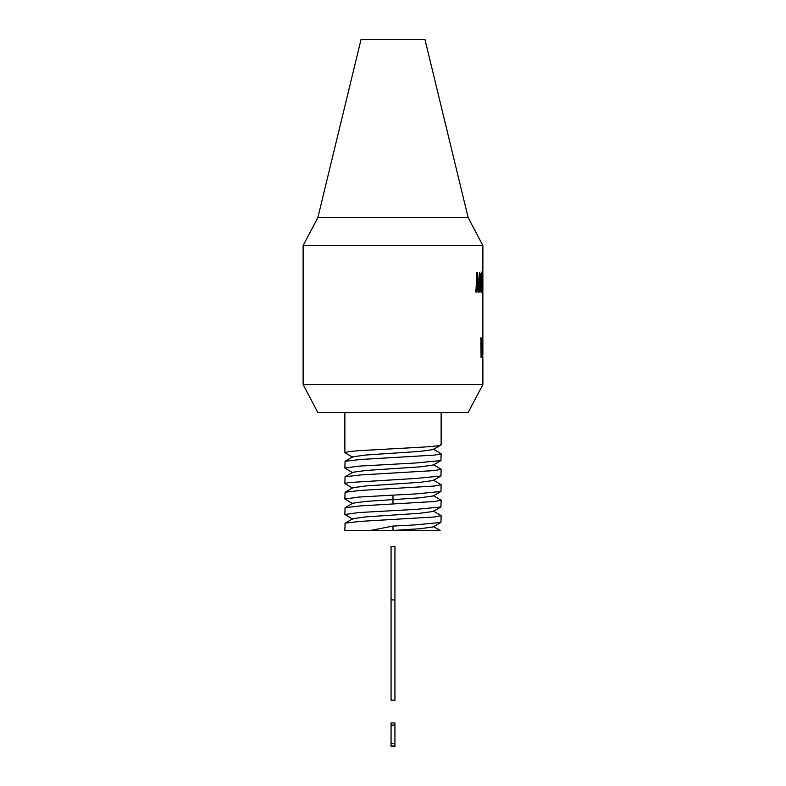 <?xml version="1.0" encoding="UTF-8"?>
<svg xmlns="http://www.w3.org/2000/svg" width="786" height="786" viewBox="0 0 786 786"><rect width="100%" height="100%" fill="white"/><g stroke="black" fill="none" stroke-linecap="round" stroke-linejoin="round"><path stroke-width="1.18" d="M394.936 725.635L391.064 725.635L391.064 725.105L394.936 725.105L391.064 725.105L391.064 722.943L394.936 722.943L394.936 746.7L391.064 746.7L391.064 745.973L394.936 745.973M391.064 725.635L394.936 725.665M391.064 725.665L391.064 743.507L394.936 743.507M391.064 743.507L391.064 745.973M391.064 599.924L391.064 546.368L394.936 546.368L394.936 700.218L391.064 700.218L391.064 599.924L394.936 599.924M433.174 449.061L441.133 453.787L434.442 455.104L360.44 459.486L345.054 461.303L352.826 456.804L365.971 454.996L420.117 451.38L433.174 449.582L441.133 444.856L441.133 412.571M345.054 461.303L344.867 468.063L352.826 472.789M433.174 464.536L441.133 469.262L434.491 470.568L360.44 474.95L345.054 476.778L352.826 472.268L365.971 470.46L420.029 466.855L433.174 465.047L440.946 460.547L416.079 462.964L358.907 466.127L344.867 468.063M352.826 488.253L344.867 483.528L348.522 482.565L416.079 478.428L440.946 476.011L441.133 469.262M345.054 476.778L344.867 483.528M433.174 480L441.133 484.726L434.491 486.033L360.44 490.425L345.054 492.242L352.826 487.733L365.971 485.935L420.029 482.329L433.174 480.521L440.946 476.011M345.054 492.242L344.867 499.002L352.826 503.728M433.174 495.475L441.133 500.201L434.491 501.507L360.44 505.889L345.054 507.717L352.826 503.207L365.971 501.399L393 499.601L393 495.131L416.079 493.903L440.946 491.486L441.133 484.726M393 495.131L358.907 497.066L344.867 499.002M393 504.062L393 499.601L420.029 497.793L433.174 495.986L440.946 491.486M345.054 507.717L344.867 514.466L352.826 519.192M344.867 514.466L358.907 512.541L416.079 509.367L440.946 506.95L441.133 500.201M433.174 510.939L441.133 515.665L434.491 516.972L360.44 521.364L345.054 523.181L352.826 518.672L365.971 516.874L420.029 513.258L433.174 511.46L440.946 506.95M393 526.07L370.501 530.442L393 530.442L393 526.07L416.079 524.842L440.946 522.425L441.133 515.665M345.054 523.181L344.867 530.442L370.501 530.442M393 530.442L420.589 528.683L433.174 526.925L440.946 522.425M439.246 530.442L394.523 530.442M408.307 39.3L424.921 39.3L468.142 217.584L317.858 217.584L361.079 39.3L408.307 39.3M303.121 384.57L482.879 384.57L468.142 412.571L317.858 412.571L303.121 384.57L303.121 245.576L482.879 245.576L468.142 217.584M482.869 339.581L482.869 289.749M482.771 347.559L482.869 337.538M482.83 356.451L482.869 357.601M482.653 353.169L482.398 337.538L482.044 352.197L482.398 357.601L482.555 353.169M481.16 337.872L481.602 352.668L481.071 357.601L480.904 337.872M482.879 245.576L482.879 289.749M482.339 274.736L482.8 272.418L482.8 292.068L482.339 274.736M482.064 277.085L481.405 272.084L480.56 276.869L480.551 287.48L481.405 292.412L481.857 277.085M477.416 272.418L478.252 289.69L479.391 272.418L480.099 292.068M475.864 292.068L476.404 292.068L475.864 292.068L476.945 272.418M476.404 292.068L477.19 275.169L477.967 292.068L478.497 292.068L479.214 275.169L479.755 292.068M481.956 281.948L481.405 290.172L480.934 276.367L481.405 274.304L481.818 276.348L481.956 281.948M480.786 290.172L481.405 290.172M480.777 274.304L481.405 274.304M482.015 347.559L482.398 339.523L482.673 347.559M482.182 347.559L482.408 355.606L482.584 347.559M482.83 347.559L482.869 339.523M477.967 292.068L478.497 292.068M441.133 453.787L440.946 460.547M345.054 452.805L348.522 451.626L358.907 450.663L416.079 447.499C434.668 446.477 442.842 445.485 440.592 444.493M480.914 273.42L481.828 273.42M433.174 526.414L440.131 530.442M303.121 245.576L317.858 217.584M482.879 384.57L482.879 357.198M482.879 354.692L482.879 340.485M344.867 452.589L344.867 412.571M352.826 457.314L345.054 452.815"/></g></svg>
